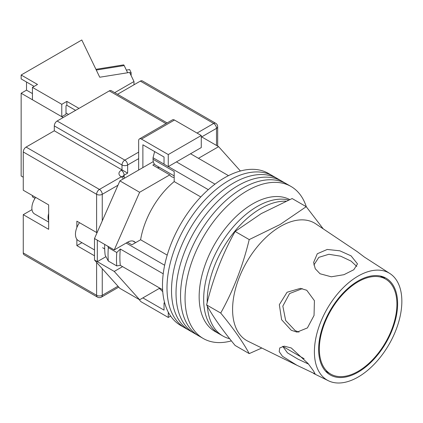 <?xml version="1.0" encoding="UTF-8"?>
<svg xmlns="http://www.w3.org/2000/svg" width="423" height="423" viewBox="0 0 423 423"><rect width="100%" height="100%" fill="white"/><g stroke="black" fill="none" stroke-linecap="round" stroke-linejoin="round"><path stroke-width="0.63" d="M306.321 206.799A87.773 50.675 120 0 0 291.003 186.458L272.946 176.037A87.773 50.675 120 0 0 229.06 180.383A87.773 50.675 120 0 0 171.722 257.729A87.773 50.675 120 0 0 185.174 328.058L180.663 325.456A87.773 50.675 120 0 1 167.207 255.122A87.773 50.675 120 0 1 224.55 177.776A87.773 50.675 120 0 1 268.431 173.43L272.946 176.037A87.773 50.675 120 0 0 229.06 180.383A87.773 50.675 120 0 0 171.722 257.729A87.773 50.675 120 0 0 185.174 328.058L189.689 330.664A87.773 50.675 120 0 1 176.238 260.335A87.773 50.675 120 0 1 233.575 182.99A87.773 50.675 120 0 0 176.238 260.335A87.773 50.675 120 0 0 189.689 330.664L194.205 333.271A87.773 50.675 120 0 1 180.748 262.942A87.773 50.675 120 0 1 238.091 185.597A87.773 50.675 120 0 0 180.748 262.942A87.773 50.675 120 0 0 194.205 333.271L198.715 335.878A87.773 50.675 120 0 1 185.263 265.544A87.773 50.675 120 0 1 242.601 188.203A87.773 50.675 120 0 0 185.263 265.544A87.773 50.675 120 0 0 198.715 335.878L203.23 338.485A87.773 50.675 120 0 0 231.397 340.875M277.462 178.643A87.773 50.675 120 0 0 233.575 182.99A87.773 50.675 120 0 1 277.462 178.643M281.972 181.25A87.773 50.675 120 0 0 238.091 185.597A87.773 50.675 120 0 1 281.972 181.25M286.487 183.857A87.773 50.675 120 0 0 242.601 188.203A87.773 50.675 120 0 1 286.487 183.857M291.003 186.458A87.773 50.675 120 0 0 247.117 190.81A87.773 50.675 120 0 0 189.779 268.15A87.773 50.675 120 0 0 203.23 338.485M190.556 153.755L228.483 175.651M162.612 289.744L120.306 265.321A83.78 48.37 -60 0 1 120.306 249.036L163.225 273.813M176.449 161.898L214.99 184.148M127.503 242.273L131.876 244.801L140.605 239.762A61.837 35.701 -60 0 1 174.191 181.589L174.191 171.505L153.036 159.291L153.036 157.763L154.517 152.037A81.375 46.985 -60 0 1 154.913 151.746M164.822 303.397L164.034 302.947L164.034 310.112L142.879 297.898L159.344 288.391L162.744 291.659M120.306 265.321L116.769 265.93L108.309 261.044L105.174 255.243A81.375 46.985 -60 0 1 104.693 244.415M107.876 246.255L108.309 247.629A88.566 51.135 120 0 0 108.309 261.044M116.769 265.93A88.566 51.135 -60 0 1 116.769 252.515L108.309 247.629M116.769 252.515L120.306 249.036M126.176 243.04L164.653 265.253M155.156 151.883L154.517 152.037M153.036 157.763L164.034 164.113M168.322 166.588L208.29 189.663M200.793 196.949L174.191 181.589M167.212 255.122L140.605 239.762M174.191 175.894L155.717 165.229A12.965 7.487 -60 0 1 153.036 159.291M207.376 306.278A75.802 43.765 120 0 0 222.9 336.015L219.373 333.98A75.802 43.765 120 0 1 207.751 273.242A75.802 43.765 120 0 1 257.274 206.445A75.802 43.765 120 0 1 288.618 200.031A75.802 43.765 120 0 0 257.274 206.445A75.802 43.765 120 0 0 207.751 273.242A75.802 43.765 120 0 0 219.373 333.98L214.858 331.378A75.802 43.765 120 0 1 203.236 270.635A75.802 43.765 120 0 1 252.758 203.838A75.802 43.765 120 0 1 289.713 199.561M285.964 201.195A75.802 43.765 120 0 0 260.795 208.481A75.802 43.765 120 0 0 207.207 302.556M222.9 336.015A75.802 43.765 120 0 0 229.694 338.733M94.498 249.93L78.345 240.608A13.964 8.063 -60 0 1 79.487 222.699M198.456 158.313L218.622 146.67L240.417 170.998M135.27 242.374A13.166 7.603 -60 0 0 134.228 241.544A13.166 7.603 -60 0 0 127.646 242.194L114.247 249.93L139.632 192.275L169.771 174.873A14.958 8.64 120 0 0 171.648 176.729A14.958 8.64 120 0 0 174.191 177.427M122.564 266.627L114.247 271.429L97.316 261.657L97.316 240.158L94.498 238.53L94.498 260.029L119.889 288.37L139.632 299.77L114.247 271.429M159.804 288.126L139.632 299.77M139.632 192.275L119.889 180.875L94.498 238.53M119.889 180.875L153.279 161.591M154.474 164.161L152.846 165.102L169.771 174.873M218.622 146.67L201.274 136.655M105.94 256.682L97.316 261.657L94.498 260.029M114.247 249.93L97.316 240.158M157.266 167.651A14.958 8.64 120 0 0 159.45 167.381M142.879 167.598L142.879 144.798L164.034 157.012L164.034 164.177L168.269 166.62L201.274 147.564L201.274 135.513L174.472 120.042L141.467 139.098A3.992 2.305 -120 0 0 139.474 138.897A3.992 2.305 -120 0 0 138.649 140.727L138.649 170.041M168.269 166.62L168.269 154.569L201.274 135.513M168.269 154.569L141.467 139.098M139.474 138.897L172.478 119.841A3.992 2.305 60 0 1 174.472 120.042M170.638 316.076L168.269 317.44L141.467 301.969A3.992 2.305 -120 0 1 139.326 299.59M168.269 317.44L168.269 312.142M164.034 302.947L164.605 302.619M48.656 220.737A12.764 7.371 -60 0 1 48.656 213.483M48.656 222.08L34.512 213.916A12.764 7.371 -60 0 1 35.659 197.393M23.265 252.943L96.613 295.291A3.992 2.305 120 0 0 97.438 297.115L24.09 254.773A3.992 2.305 -60 0 1 23.265 252.943L23.265 214.667L48.656 229.329L48.656 204.896L23.265 190.239L23.265 151.963A3.992 2.305 -60 0 1 26.089 147.077L54.297 130.792L54.297 125.906A3.992 2.305 -60 0 1 57.121 121.015L109.308 90.887A3.992 2.305 -60 0 1 111.302 90.686L167.138 122.924M76.864 239.27L76.864 245.615L94.498 255.793M97.036 232.766L76.864 221.181L76.864 227.526M117.531 94.281L140.341 81.116A3.992 2.305 -60 0 1 142.334 80.915L215.682 123.262A3.992 2.305 120 0 0 213.684 123.458L140.341 81.116M138.649 158.641L127.646 164.991L127.646 173.134L54.297 130.792M31.979 209.634A14.958 8.64 -60 0 1 31.73 209.782L23.265 214.667M81.946 242.68L76.864 245.615M396.911 304.169A54.858 31.672 120 0 0 385.554 279.053A54.858 31.672 120 0 0 343.28 293.752A54.858 31.672 120 0 0 319.333 348.959A54.858 31.672 120 0 0 330.696 374.069A54.858 31.672 120 0 0 372.97 359.37A54.858 31.672 120 0 0 396.911 304.169M296.957 365.298L315.146 373.948L313.464 370.871L308.076 363.526L291.257 347.955L284.182 346.157L279.735 347.955L279.201 351.645L282.464 356.288L296.957 365.298L247.968 341.218A67.823 39.159 -60 0 1 232.587 309.462A67.823 39.159 -60 0 1 280.544 226.395A67.823 39.159 -60 0 1 315.738 223.836L357.234 251.643L364.34 257.036L390.212 273.739A61.837 35.701 -60 0 1 401.85 301.319A61.837 35.701 -60 0 1 375.635 362.717A61.837 35.701 -60 0 1 328.422 380.763A61.837 35.701 -60 0 1 314.4 351.809A61.837 35.701 -60 0 1 342.175 288.761A61.837 35.701 -60 0 1 390.212 273.739M308.499 364.076L297.956 359.132L287.481 352.877L282.707 346.315M298.982 332.14L295.191 330.617L285.668 320.528L282.834 306.115L289.559 293.557L302.318 288.645M306.77 290.273L300.409 288.364L287.064 292.251L279.333 304.682L281.612 319.719L291.257 330.263L297.036 332.124L307.41 327.92L314.046 315.452L314.416 300.674L306.77 290.273M313.866 264.988L318.836 257.348L328.851 254.281L340.658 256.19L351.069 261.097L356.795 266.458M351.069 255.852L339.828 250.807L327.238 249.454L317.298 253.752L313.612 262.477L315.262 268.748L320.042 273.766L331.304 276.795L343.925 274.696L353.808 269.731L357.498 263.904L351.069 255.852M249.221 353.607L235.114 345.464C222.472 330.13 212.975 316.615 206.614 304.914C212.975 278.609 222.472 254.123 235.114 231.45L261.24 213.62L292.124 198.54L306.226 206.683L280.105 224.513L249.221 239.592C242.86 265.893 233.359 290.384 220.716 313.057C233.359 328.385 242.86 341.9 249.221 353.607L261.805 348.023M397.62 303.762A55.852 32.248 -60 0 1 373.937 359.222A55.852 32.248 -60 0 1 331.294 375.518A55.852 32.248 -60 0 1 318.63 349.366A55.852 32.248 -60 0 1 343.714 292.42A55.852 32.248 -60 0 1 387.108 278.847A55.852 32.248 -60 0 1 397.62 303.762M385.015 278.746L383.27 276.88M323.225 228.848L306.226 206.683M220.716 313.057L206.614 304.914M249.221 239.592L235.114 231.45M129.835 72.883L131.125 72.677L131.125 75.569M126.355 70.096L129.628 69.568L131.125 72.677M95.926 69.319L123.542 64.888A3.992 0.872 80.9 0 1 124.177 65.57L127.635 72.751M75.595 110.35L66.85 105.301L66.85 101.393L61.774 104.322L32.434 87.387L37.51 84.452L21.15 75.008L21.15 78.916L34.126 86.408M78.979 108.394L66.85 101.393M63.186 117.515L21.15 93.25L21.15 175.989L23.265 177.211M133.991 84.78L133.991 81.523L114.707 92.653M21.15 93.25L26.512 90.152L26.512 82.009M133.991 81.523L129.618 72.433L99.738 77.229L81.803 39.989L21.15 75.008M32.434 87.387L32.434 99.765L61.774 116.7L66.004 114.258L66.004 105.787L66.85 105.301M61.774 104.322L61.774 116.7M35.024 198.334L32.434 196.838L32.434 195.532M26.512 90.152L32.434 93.573M66.004 112.957L68.542 114.422M102.255 268.69L102.255 295.291A3.992 2.305 180 0 1 96.613 295.291L96.613 262.392M96.613 232.587L96.613 194.31L23.265 151.963M97.438 297.115A3.992 3.992 0 0 0 101.43 297.115A3.992 2.305 60 0 0 102.255 295.291L117.964 286.223M216.507 145.449L216.507 128.349L201.697 136.899M117.964 185.242L102.255 194.31L102.255 220.912M197.044 133.071L213.684 123.458A3.992 2.305 60 0 1 216.507 128.349A3.992 2.305 180 0 0 217.676 126.72A3.992 3.992 0 0 0 215.682 123.262M26.089 147.077L99.431 189.425L121.295 176.803A7.979 4.605 180 0 1 121.295 170.284L122.004 169.877L122.004 164.991L54.297 125.906M165.969 123.601L109.308 90.887M57.121 121.015L124.822 160.106L138.649 152.127M127.646 173.134L124.119 175.175L124.119 177.237M121.295 170.284A3.992 2.305 -120 0 1 124.119 175.175A3.992 2.305 0 0 0 123.003 176.417M124.822 160.106A3.992 2.305 120 0 0 122.004 164.991A3.992 2.305 0 0 0 127.646 164.991A3.992 2.305 60 0 0 124.822 160.106M124.753 178.062A3.992 3.992 0 0 0 123.294 176.603A3.992 2.305 120 0 0 121.295 176.803A3.992 2.305 -120 0 1 123.294 178.908M99.431 189.425A3.992 2.305 120 0 0 96.613 194.31A3.992 2.305 180 0 0 102.255 194.31A3.992 2.305 -120 0 0 99.431 189.425M32.037 209.961L31.73 209.782M124.177 65.57L96.28 70.049M132.986 241.057L135.672 242.606M104.693 248.909L102.63 247.714M123.294 176.603L122.807 176.238L122.95 176.803M217.676 126.72L217.676 146.125M118.757 287.111L101.43 297.115M380.298 276.023L385.554 279.053M282.717 346.368L304.148 358.741M325.44 371.034L330.696 374.069M328.422 380.763L313.522 373.44"/></g></svg>
